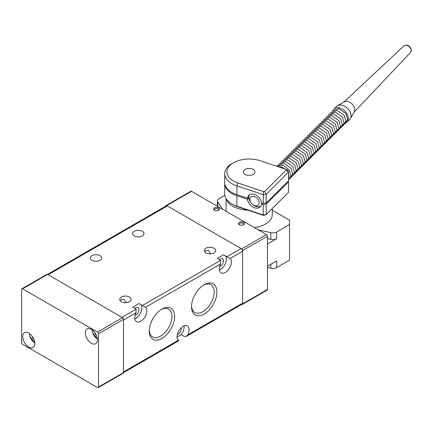 <?xml version="1.0" encoding="UTF-8"?>
<svg xmlns="http://www.w3.org/2000/svg" width="433" height="433" viewBox="0 0 433 433"><rect width="100%" height="100%" fill="white"/><g stroke="black" fill="none" stroke-linecap="round" stroke-linejoin="round"><path stroke-width="0.65" d="M333.405 109.646A9.239 6.527 45.1 0 1 333.805 109.197L336.533 106.48A9.239 6.527 45.1 0 1 337.513 105.733L344.186 101.917A7.204 5.088 45.1 0 1 354.237 107.227A7.204 5.088 45.1 0 1 354.167 111.947L350.319 118.604A9.239 6.527 45.1 0 1 349.566 119.578L346.838 122.295A9.239 6.527 45.1 0 1 346.389 122.691M337.513 105.733A9.239 6.527 45.1 0 1 350.405 112.548A9.239 6.527 45.1 0 1 350.319 118.604M333.805 109.197A9.239 6.527 45.1 0 1 341.182 108.531A9.239 6.527 45.1 0 1 347.677 115.259A9.239 6.527 45.1 0 1 346.838 122.295M278.787 166.938A8.151 5.759 45.1 0 1 284.827 168.962M225.008 185.708A24.459 14.121 0 0 0 236.9 195.759L247.503 199.31L248.867 197.951A8.151 5.759 45.1 0 1 248.867 196.842L247.503 198.2L236.9 194.65A24.459 14.121 180 0 1 225.008 184.599L225.008 185.708L225.279 185.438M252.942 196.398A5.434 3.837 45.1 0 1 258.956 201.091A5.434 3.837 45.1 0 1 256.12 205.816A5.434 3.837 45.1 0 1 252.087 204.078A5.434 3.837 45.1 0 1 251.546 203.537A5.434 3.837 45.1 0 1 249.901 198.801A5.434 3.837 45.1 0 1 252.942 196.398M260.882 206.13A8.151 5.759 45.1 0 1 258.279 206.817A8.151 5.759 45.1 0 1 252.228 204.208L252.087 204.078M254.388 227.601A23.101 13.336 0 0 0 272.276 214.611L272.276 208.506M258.149 229.771A5.434 3.139 180 0 1 258.268 229.799L270.831 232.7A5.434 3.139 0 0 0 276.692 232.007L289.531 224.592L289.531 220.159L272.276 210.194M224.841 195.375L219.044 198.725A5.434 3.139 0 0 0 217.453 200.939A5.434 3.139 0 0 0 217.837 202.108L222.865 209.361A5.434 3.139 180 0 1 222.908 209.431M289.531 224.592L289.531 260.098L276.692 267.513A5.434 3.139 180 0 1 270.831 268.206L267.432 267.421M267.432 266.198L276.692 260.855L276.692 267.513M267.432 238.572L270.831 239.357A5.434 3.139 0 0 0 276.692 238.664L267.432 244.012M263.54 215.434L263.232 215.006L266.203 214.552L263.54 215.434L237.993 206.877A22.283 12.866 180 0 1 233.419 204.847L231.882 203.959A24.459 14.121 180 0 1 224.716 193.973L224.716 173.671A24.459 14.121 180 0 1 231.882 163.685L233.419 162.797A22.283 12.866 180 0 1 260.363 160.767L285.91 169.325L287.777 170.272L288.567 171.988L288.567 180.756L266.203 203.012L266.203 194.249L263.232 194.704L236.9 185.881A24.459 14.121 180 0 1 224.716 173.671M266.203 204.122L288.567 181.865L288.567 192.295L266.203 214.552L266.203 204.122L263.232 204.576L261.559 204.019A8.151 5.759 45.1 0 1 260.282 206.887A8.151 5.759 45.1 0 1 252.672 206.909A8.151 5.759 45.1 0 1 247.503 199.31M263.232 204.576L263.232 215.006L236.9 206.189A24.459 14.121 180 0 1 231.882 203.959M261.559 204.019L262.393 203.185M251.546 203.537L251.421 203.396A8.151 5.759 45.1 0 1 248.867 197.951M288.567 181.865L288.216 181.102M247.503 198.2A8.151 5.759 45.1 0 1 248.78 195.332A8.151 5.759 45.1 0 1 256.39 195.31A8.151 5.759 45.1 0 1 261.559 202.909L263.232 203.467L263.54 191.581L237.993 183.024A22.283 12.866 180 0 1 233.419 162.797M248.867 196.842A8.151 5.759 45.1 0 1 249.543 194.731M263.232 203.467L266.203 203.012M249.256 168.475C256.893 168.323 256.731 175.576 249.099 175.311C241.473 175.468 241.609 168.21 249.256 168.475M263.54 191.581L264.774 191.391L286.235 170.034L285.91 169.325M286.235 170.034L288.567 171.988L266.203 194.249L264.774 191.391M288.567 174.331A8.151 5.759 45.1 0 1 288.567 178.131M22.705 336.598A8.563 4.942 -120 0 0 26.445 345.209A8.563 4.942 -120 0 0 33.038 347.504A8.563 4.942 -120 0 0 34.813 343.585A8.563 4.942 -120 0 0 31.079 334.969A8.563 4.942 -120 0 0 24.481 332.679A8.563 4.942 -120 0 0 22.705 336.598M85.355 332.825A8.563 4.942 -120 0 0 89.09 341.437A8.563 4.942 -120 0 0 95.688 343.732A8.563 4.942 -120 0 0 97.463 339.813A8.563 4.942 -120 0 0 93.723 331.196A8.563 4.942 -120 0 0 87.125 328.907A8.563 4.942 -120 0 0 85.355 332.825M98.518 387.021L98.518 333.767A1.359 0.785 -120 0 0 97.555 332.1L22.613 288.833A1.359 0.785 -120 0 0 21.931 288.768A1.359 0.785 -120 0 0 21.65 289.385L21.65 342.644A1.359 0.785 -120 0 0 22.613 344.305L97.555 387.578A1.359 0.785 -120 0 0 98.237 387.643A1.359 0.785 -120 0 0 98.518 387.021L123.497 372.596L123.497 319.343L98.518 333.767M97.555 332.1L122.539 317.681L47.592 274.408L22.613 288.833M21.931 288.768L46.916 274.343A1.359 0.785 60 0 1 47.592 274.408M122.539 317.681A1.359 0.785 60 0 1 123.497 319.343M123.497 372.596A1.359 0.785 60 0 1 123.216 373.219L98.237 387.643M243.606 222.264A2.988 1.727 180 0 1 243.606 224.705A2.988 1.727 180 0 1 239.379 224.705L239.379 224.705A2.988 1.727 180 0 1 239.379 222.264A2.988 1.727 180 0 1 243.606 222.264M243.27 224.873A2.176 1.256 0 0 0 243.027 223.26A2.176 1.256 0 0 0 240.093 223.19A2.176 1.256 0 0 0 239.709 224.873M218.622 207.84A2.988 1.727 180 0 1 218.622 210.281A2.988 1.727 180 0 1 214.395 210.281L214.395 210.281A2.988 1.727 180 0 1 214.395 207.84A2.988 1.727 180 0 1 218.622 207.84M218.286 210.449A2.176 1.256 0 0 0 218.048 208.841A2.176 1.256 0 0 0 215.109 208.766A2.176 1.256 0 0 0 214.73 210.449M241.744 304.399A1.359 0.785 -120 0 0 242.361 304.431A1.359 0.785 -120 0 0 242.642 303.809L242.642 250.555A1.359 0.785 -120 0 0 241.684 248.894L266.474 234.578L191.527 191.31L166.737 205.621A1.359 0.785 -120 0 0 166.055 205.556A1.359 0.785 -120 0 0 165.779 206.108M266.474 234.578A1.359 0.785 60 0 1 267.432 236.245L242.642 250.555M242.642 303.809L267.432 289.498L267.432 236.245M267.432 289.498A1.359 0.785 60 0 1 267.15 290.121L242.361 304.431M166.055 205.556L190.845 191.245A1.359 0.785 60 0 1 191.527 191.31M241.684 248.894L166.737 205.621M96.429 335.31L95.439 334.59L94.827 332.528M95.942 334.303L95.439 334.59M33.779 339.082L32.794 338.362L32.183 336.3M33.292 338.076L32.794 338.362M219.396 259.594A4.482 2.587 -60 0 1 220.354 258.874A4.482 2.587 -60 0 1 222.594 258.653A4.482 2.587 -60 0 1 223.282 262.246A4.482 2.587 -60 0 1 220.354 266.198A4.482 2.587 -60 0 1 219.607 266.528M191.538 305.887A16.032 9.255 120 0 0 194.839 312.48A16.032 9.255 120 0 0 202.855 311.684A16.032 9.255 120 0 0 213.334 297.552A16.032 9.255 120 0 0 210.876 284.708A16.032 9.255 120 0 0 203.515 285.141M204.208 284.719L204.208 284.719A17.948 10.36 120 0 0 191.521 306.699A17.948 10.36 120 0 0 204.208 314.028A17.948 10.36 120 0 0 216.901 292.048A17.948 10.36 120 0 0 204.208 284.719M149.261 330.292A16.032 9.255 120 0 0 152.562 336.885A16.032 9.255 120 0 0 160.578 336.095A16.032 9.255 120 0 0 171.057 321.963A16.032 9.255 120 0 0 168.599 309.113A16.032 9.255 120 0 0 161.238 309.552M161.931 309.13L161.931 309.13A17.948 10.36 120 0 0 149.244 331.11A17.948 10.36 120 0 0 161.931 338.433A17.948 10.36 120 0 0 174.623 316.453A17.948 10.36 120 0 0 161.931 309.13M204.777 251.914L205.94 250.555L208.863 250.729L210.562 253.835M214.01 248.228A5.705 3.296 0 0 0 207.791 247.514A5.705 3.296 0 0 0 204.268 250.555A5.705 3.296 0 0 0 205.94 252.888A5.705 3.296 0 0 0 212.159 253.597A5.705 3.296 0 0 0 215.683 250.555A5.705 3.296 0 0 0 214.01 248.228M142.333 231.249A5.705 3.296 0 0 0 136.114 230.535A5.705 3.296 0 0 0 132.59 233.582A5.705 3.296 0 0 0 134.262 235.909A5.705 3.296 0 0 0 140.481 236.624A5.705 3.296 0 0 0 144.005 233.582A5.705 3.296 0 0 0 142.333 231.249M120.222 300.729L121.386 299.371L124.309 299.544L126.008 302.651M135.053 315.343A4.482 2.587 120 0 0 135.8 315.018A4.482 2.587 120 0 0 138.728 311.067A4.482 2.587 120 0 0 138.04 307.473A4.482 2.587 120 0 0 135.8 307.695A4.482 2.587 120 0 0 134.847 308.415M177.882 339.921L178.418 340.224C179.056 340.847 179.002 340.879 178.244 340.327C179.002 340.879 179.056 340.847 178.418 340.224C179.056 340.847 179.002 340.879 178.244 340.327A8.563 4.942 120 0 1 177.649 333.34A8.563 4.942 120 0 1 183.072 326.336A8.563 4.942 120 0 1 187.354 325.908A8.563 4.942 120 0 1 187.9 334.752L242.642 303.143A2.176 1.256 60 0 1 242.193 304.139L186.39 336.36L187.9 334.752M177.33 334.428A4.482 2.587 120 0 0 178.077 334.097A4.482 2.587 120 0 0 181.156 327.797M91.985 260.32A5.705 3.296 180 0 1 90.313 257.987A5.705 3.296 180 0 1 93.837 254.945A5.705 3.296 180 0 1 100.055 255.659A5.705 3.296 180 0 1 101.728 257.987A5.705 3.296 180 0 1 98.204 261.034A5.705 3.296 180 0 1 91.985 260.32M129.456 297.043A5.705 3.296 0 0 0 123.237 296.329A5.705 3.296 0 0 0 119.714 299.371A5.705 3.296 0 0 0 121.386 301.704A5.705 3.296 0 0 0 127.605 302.418A5.705 3.296 0 0 0 131.129 299.371A5.705 3.296 0 0 0 129.456 297.043M136.141 309.162L135.967 312.81A8.563 4.942 120 0 0 136.514 321.654A8.563 4.942 120 0 0 144.768 317.216A8.563 4.942 120 0 0 145.623 307.235L138.917 303.565L132.682 307.165L136.141 309.162L121.96 317.346L48.171 274.744L167.311 205.956A2.176 1.256 60 0 0 166.229 205.848L47.533 274.376M177.021 337.036L181.194 334.628L184.653 336.625L186.39 336.36M135.967 312.81L123.497 320.009L123.497 371.931L178.244 340.327M226.93 256.742L223.471 254.745L217.236 258.349L220.695 260.347L220.521 263.995A8.563 4.942 120 0 0 221.068 272.839A8.563 4.942 120 0 0 229.322 268.4A8.563 4.942 120 0 0 230.177 258.42L226.93 256.742L241.105 248.558A2.176 1.256 60 0 1 242.642 251.221L242.642 303.143M241.105 248.558L167.311 205.956M219.374 270.003A8.563 4.942 120 0 0 225.36 263.567A8.563 4.942 120 0 0 225.539 255.941M181.194 334.628A8.563 4.942 120 0 0 184.047 325.86M134.82 318.818A8.563 4.942 120 0 0 140.806 312.388A8.563 4.942 120 0 0 140.985 304.762M410.506 52.469L411.35 50.472L411.041 48.577C409.115 45.211 406.749 44.312 403.946 45.876A4.649 3.285 45.1 0 1 403.946 45.876A4.649 3.285 45.1 0 1 407.648 45.622A4.649 3.285 45.1 0 1 410.874 48.989A4.649 3.285 45.1 0 1 410.506 52.469A4.649 3.285 45.1 0 1 410.5 52.474L353.95 112.32M226.421 199.148A23.101 13.336 0 0 0 232.84 206.287A23.101 13.336 0 0 0 247.828 210.173M276.692 232.007L276.692 238.664M270.831 232.7L270.831 239.357M217.837 202.108L217.837 206.503M270.831 268.206L270.831 264.238M237.993 206.877L236.9 206.189L236.9 195.759M236.9 194.65L236.9 185.881L237.993 183.024M92.18 329.832A7.063 4.081 -120 0 0 92.554 332.528A7.063 4.081 -120 0 0 97.409 338.887M29.536 333.605A7.063 4.081 -120 0 0 29.909 336.3A7.063 4.081 -120 0 0 34.764 342.665M220.521 263.995L145.623 307.235M242.642 251.221L230.177 258.42M142.376 305.563L220.695 260.347M403.94 45.882L343.813 102.128M226.075 198.612L226.075 211.255M217.453 200.939L217.453 206.276M92.061 329.746L92.451 332.474L97.425 339.039M29.412 333.518L29.807 336.252L34.781 342.812M123.497 372.667L178.856 340.711M304.183 164.535L306.856 159.988L305.189 154.132L298.066 149.12L291.349 151.642M323.689 145.131L326.363 140.584L324.696 134.728L317.568 129.716L310.856 132.233M291.772 176.886L294.445 172.339L292.778 166.483L285.656 161.471L278.939 163.988M311.278 157.477L313.952 152.936L312.285 147.079L305.157 142.067L298.445 144.584M330.78 138.073L333.453 133.526L331.786 127.67L324.663 122.658L317.946 125.175M298.862 169.828L301.541 165.282L299.869 159.425L292.746 154.413L286.034 156.93M318.369 150.424L321.042 145.878L319.375 140.021L312.253 135.009L305.536 137.526M337.87 131.015L340.549 126.468L338.877 120.612L331.754 115.6L325.037 118.117M344.966 123.957L347.639 119.411L345.972 113.554L338.844 108.542L332.133 111.059M305.958 162.77L308.632 158.224L306.965 152.367L299.836 147.355L293.125 149.878M325.459 143.366L328.133 138.82L326.466 132.963L319.343 127.952L312.626 130.468M293.547 175.121L296.221 170.575L294.554 164.719L287.425 159.707L280.714 162.223M313.048 155.712L315.722 151.171L314.055 145.315L306.932 140.303L300.215 142.82M332.555 136.308L335.229 131.762L333.562 125.906L326.433 120.894L319.722 123.41M300.637 168.064L303.311 163.517L301.644 157.661L294.521 152.649L287.804 155.166M320.139 148.66L322.818 144.113L321.151 138.257L314.022 133.245L307.311 135.762M341.421 127.486L344.094 122.94L342.427 117.083L335.299 112.071L328.587 114.588M288.567 180.182L290.916 175.646L289.233 170.012L283.09 165.254L276.557 166.191M307.728 161.006L310.407 156.459L308.734 150.603L301.612 145.596L294.895 148.113M327.234 141.602L329.908 137.055L328.241 131.199L321.118 126.187L314.401 128.704M295.317 173.357L297.991 168.81L296.324 162.954L289.201 157.942L282.484 160.459M314.823 153.948L317.497 149.407L315.83 143.55L308.702 138.538L301.99 141.055M334.325 134.544L336.998 129.997L335.331 124.141L328.209 119.129L321.492 121.646M302.413 166.299L305.086 161.753L303.419 155.896L296.291 150.884L289.58 153.406M321.914 146.895L324.588 142.349L322.921 136.492L315.798 131.48L309.081 133.997M343.19 125.722L345.864 121.175L344.197 115.319L337.074 110.307L330.357 112.824M289.996 178.65L292.676 174.104L291.008 168.248L283.88 163.236L277.169 165.752M309.503 159.241L312.177 154.695L310.51 148.838L303.387 143.832L296.67 146.349M329.004 139.837L331.683 135.291L330.011 129.435L322.888 124.423L316.177 126.939M297.092 171.592L299.766 167.046L298.099 161.19L290.976 156.178L284.259 158.695M339.645 129.251L342.319 124.704L340.652 118.848L333.529 113.836L326.812 116.353M316.593 152.189L319.273 147.642L317.6 141.786L310.477 136.774L303.76 139.291M336.1 132.779L338.774 128.233L337.107 122.377L329.978 117.365L323.267 119.881"/></g></svg>
